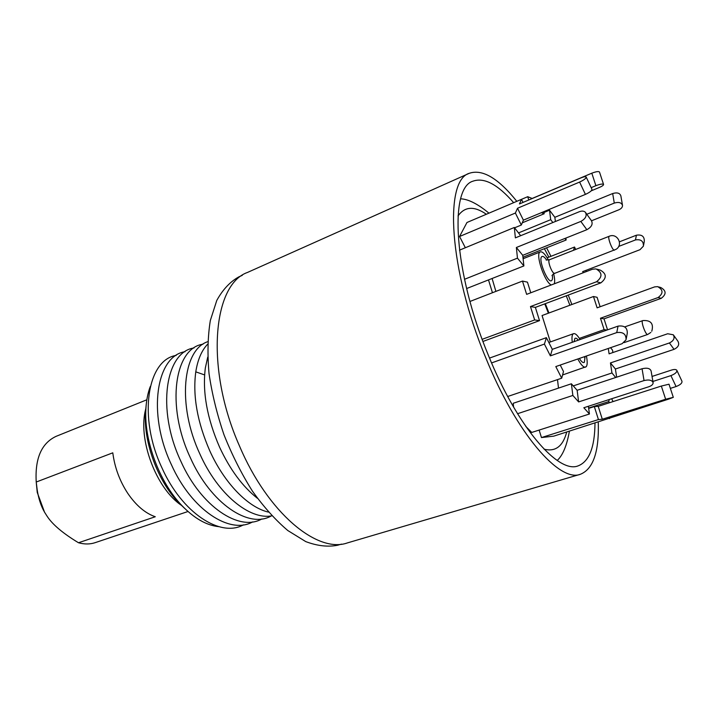 <?xml version="1.0" encoding="UTF-8"?>
<svg xmlns="http://www.w3.org/2000/svg" width="718" height="718" viewBox="0 0 718 718"><rect width="100%" height="100%" fill="white"/><g stroke="black" fill="none" stroke-linecap="round" stroke-linejoin="round"><path stroke-width="1.08" d="M594.989 423.171C594.773 447.386 589.128 461.629 578.053 465.892C558.281 473.97 517.4 427.201 488.357 355.239C453.65 272.023 449.046 187.829 472.982 181.169C484.183 177.211 497.736 184.373 513.639 202.655M544.397 248.679L548.848 257.152M566.269 295.816L569.886 305.24M568.243 295.08L571.869 304.504M598.274 422.13C599.18 451.739 593.212 469.114 580.368 474.284C559.555 482.747 516.377 433.564 485.61 357.402C448.822 269.232 444.092 180.308 469.303 173.289C482.424 168.865 498.256 178.199 516.807 201.309M546.586 247.809L550.966 256.317M580.368 474.284L347.386 542.916C317.491 553.686 267.94 513.173 239.516 446.058C205.07 368.612 212.672 284.445 247.566 272.409L469.303 173.289M242.289 275.344L238.78 276.906C230.092 281.761 222.751 289.605 216.773 300.456L210.329 320.506C207.771 336.32 207.331 353.992 209.019 373.504C211.972 393.688 216.971 414.115 223.998 434.785C232.085 455.077 241.553 473.844 252.413 491.112C263.811 507.043 275.613 520.191 287.828 530.548L305.76 541.605C317.347 545.967 328.018 547.161 337.783 545.204L341.445 544.118M184.723 508.452L178.549 502.528C157.897 481.186 143.591 442.423 145.431 412.778L146.194 404.835M150.313 386.464C147.809 393.006 146.328 400.563 145.889 409.152C143.941 440.448 159.396 482.343 182.013 505.687C194.327 518.423 206.587 525.414 218.784 526.662M176.179 355.419C147.486 359.682 137.703 416.799 162.017 468.001C182.031 512.894 220.525 537.89 243.474 524.831M185.029 351.712C156.497 355.76 146.948 413.065 171.369 464.6C191.482 509.789 229.913 534.991 252.655 521.887M261.917 518.917C239.39 532.074 201.022 506.648 180.81 461.171C156.282 409.287 165.589 351.802 193.968 347.979M202.997 344.209C174.779 347.79 165.705 405.473 190.351 457.707C210.661 503.48 248.966 529.121 271.269 515.91M207.762 341.687C182.776 349.621 176.825 404.898 199.981 454.207C217.796 494.146 249.595 520.2 271.853 515.829M207.664 344.164C201.686 350.402 197.719 359.637 195.781 371.852C192.621 395.708 197.262 421.978 209.71 450.671C224.285 483.133 248.222 507.581 268.487 512.114M257.475 498.337C242.612 486.625 229.975 469.545 219.546 447.099C207.044 418.253 202.305 391.875 205.339 367.966L207.726 357.124M182.049 505.732C156.093 489.075 137.165 438.106 145.925 408.389M146.84 399.782L56.049 436.364C41.482 443.239 34.877 458.461 36.223 482.029L37.192 489.936C38.601 498.768 41.07 506.208 44.588 512.248L47.235 516.421C52.656 524.661 63.076 533.438 78.504 542.754L155.285 516.745C145.26 513.28 136.106 505.508 127.822 493.428C119.709 481.051 114.7 467.517 112.789 452.825L36.223 482.029M187.999 511.503L95.261 542.629C90.055 544.37 84.473 544.406 78.504 542.754M36.313 482.999L37.255 492.467L44.534 512.185L47.235 516.421M550.365 341.947L542.054 315.534L593.472 296.516L597.116 307.842L654.619 286.895L657.67 286.635C663.279 289.812 663.432 293.438 658.128 297.53L600.463 318.245L604.125 329.634L579.372 338.393M591.246 190.826L599.413 187.425C602.097 186.267 603.479 185.298 603.587 184.526C602.815 183.655 600.257 184.041 595.895 185.684L591.811 173.191L532.137 198.464L527.721 196.696L466.969 222.49L459.556 236.491L465.354 247.737M525.773 426.411L531.733 432.442L589.433 414.008L583.833 407.743L648.91 386.715C651.666 385.737 653.075 384.426 653.138 382.784C652.15 380.145 649.117 379.4 644.046 380.567L578.627 401.918L577.137 390.287L642.063 368.756C647.097 367.58 650.113 368.325 651.1 370.991L653.066 382.362M513.576 407.061L513.226 403.283L571.393 383.78L577.137 390.287M539.137 430.082L541.462 437.567L553.775 436.14L668.629 399.118L673.304 397.35L665.64 399.244L602.303 419.231L598.211 406.361L661.332 386.06L668.996 384.202L673.296 397.314M558.496 388.106L557.5 379.616M591.811 173.191C596.164 171.539 598.722 171.162 599.503 172.078L603.542 184.391M522.255 222.831L544.19 213.749L541.363 212.681M543.562 211.774L544.19 213.749M595.895 185.684L591.165 187.658M527.721 196.696L528.762 199.99M523.027 202.422L521.501 199.317L519.437 203.939L581.041 177.867C583.815 176.736 585.52 176.448 586.157 176.987C586.238 178.288 584.048 179.985 579.605 182.067L517.516 208.247L523.395 220.148L521.322 225.03L514.591 227.821M459.556 236.491L515.389 213.04L517.516 208.247M586.229 177.131L591.928 189.283C592.027 190.629 589.855 192.334 585.421 194.39L523.395 220.148M515.389 213.04L521.322 225.03M459.466 250.169L514.312 227.48L515.38 237.864L579.417 211.675C582.011 210.715 584.021 210.93 585.439 212.331C587.162 215.714 585.619 218.748 580.826 221.422L516.368 247.495L522.749 255.321L523.88 265.938L466.619 288.546M464.492 279.302L517.463 258.148L516.368 247.495M514.312 227.48L520.667 235.701M585.816 212.86L591.417 220.659C593.14 224.043 591.614 227.05 586.848 229.697L522.749 255.321M517.463 258.148L523.88 265.938M469.967 301.461L522.48 281.07L526.644 294.362L592.476 269.232L595.985 268.891C602.438 272.598 602.617 276.888 596.514 281.761L530.467 306.568L535.368 307.385L539.523 320.632L482.963 341.445M482.173 339.318L534.659 319.95L530.467 306.568M522.48 281.07L527.452 282.147L530.781 292.782M597.17 269.232L600.329 270.139C606.719 273.809 606.898 278.054 600.849 282.865L535.368 307.385M534.659 319.95L539.523 320.632M491.579 362.922L544.406 344.075L550.374 355.859L552.304 349.343L618.054 326.125C624.373 325.29 627.442 327.668 627.272 333.278L626.267 338.663M507.689 396.507L561.691 378.198L555.804 366.575L622.102 343.698L626.06 339.811C626.231 334.166 623.125 331.761 616.744 332.587L550.374 355.859M489.532 358.085L546.398 337.657L552.304 349.343M544.406 344.075L546.398 337.657M561.691 378.198L563.495 371.502L560.237 365.049M517.534 413.712L572.856 395.456L578.627 401.918M572.856 395.456L571.393 383.78M589.433 414.008L588.392 406.262M541.462 437.567L598.444 419.572L602.303 419.231M588.679 408.389L594.316 406.567L598.211 406.361M598.444 419.572L594.316 406.567M609.492 418.603L609.241 417.831M676.921 370.488L681.938 381.186C682.324 383.08 680.368 384.866 676.069 386.553L670.37 388.375M588.634 408.057L608.792 401.568L609.187 399.549M609.385 402.762L608.792 401.568M652.913 381.455L670.908 375.613C675.216 373.907 677.182 372.121 676.814 370.255C676.006 369.312 674.238 369.249 671.51 370.066L652.043 376.438M613.046 401.586L611.655 398.75M616.654 377.183L615.407 369.007L610.453 362.931L669.4 342.971C673.744 340.799 675.046 338.07 673.304 334.785L667.686 333.753L609.088 353.839L608.281 348.463M673.681 335.306L677.918 341.212C679.65 344.487 678.366 347.198 674.049 349.343L615.407 369.007M610.551 347.683L612.535 350.16L612.903 352.529M573.26 385.898L611.96 372.965L610.453 362.931M615.694 377.506L611.96 372.965M607.554 329.831L604.017 318.837L600.463 318.245M658.702 286.931L660.793 287.532C666.349 290.682 666.501 294.272 661.242 298.32L604.017 318.837M593.472 296.516L597.08 297.297L600.122 306.748M606.979 330.038L604.125 329.634M586.373 271.566L585.816 270.408M583.231 272.759L582.675 271.61L639.989 249.702L643.409 246.148C643.588 241.131 640.95 239.058 635.466 239.938L636.417 235.208C641.856 234.337 644.477 236.393 644.288 241.374L643.597 245.134M636.417 235.208L619.446 241.813M547.161 257.816L574.526 247.028L575.701 249.442M635.466 239.938L618.665 246.436M574.526 247.028L573.511 250.304M591.533 220.794L618.853 209.791C621.294 208.705 622.515 207.269 622.524 205.465C621.546 202.584 618.799 201.785 614.285 203.086L612.678 193.537C617.166 192.236 619.903 193.034 620.873 195.924L622.443 205.007M612.678 193.537L554.852 217.303L555.391 221.503M543.813 212.573L549.512 210.203L554.852 217.303M522.955 257.232L566.125 240.018L564.94 238.457M565.865 238.089L566.125 240.018M549.512 210.203L550.706 219.681L518.62 232.856M550.706 219.681L552.869 222.535M614.285 203.086L586.821 214.251M572.3 342.28C571.672 337.936 571.932 335.171 573.063 333.987L573.592 333.664C575.289 333.251 577.452 335.207 580.081 339.533M586.4 356.02C587.521 361.504 587.459 365.076 586.202 366.71L562.562 374.976M577.819 358.973C580.925 364.816 583.501 367.535 585.547 367.149M551.209 284.983C544.513 281.932 535.107 253.822 540.133 251.964L523.108 258.722M554.296 283.807C554.942 281.662 554.736 278.324 553.659 273.782M548.426 260.033C545.15 254.127 542.458 251.399 540.349 251.856M195.781 371.852L204.612 374.922M548.39 313.192L544.765 303.867M486.346 214.26C474.212 205.833 464.77 206.398 458.021 215.938M544.073 449.172C555.4 452.044 562.939 446.345 566.699 432.074M537.199 386.499L536.158 386.858M492.449 292.729L488.5 279.903M585.421 194.39L579.605 182.067M586.848 229.697L580.826 221.422M600.849 282.865L596.514 281.761M618.054 326.125L616.744 332.587M642.063 368.756L644.046 380.567M661.332 386.06L665.64 399.244M670.908 375.613L676.069 386.553M669.4 342.971L674.049 349.343M658.128 297.53L661.242 298.32M574.077 341.651L574.867 338.483C575.692 337.774 576.859 338.331 578.358 340.144M584.999 357.061L584.398 362.24C583.24 363.236 581.553 361.971 579.354 358.453M624.113 342.603L647.708 334.453C645.913 335.503 640.869 322.104 642.529 320.713L624.696 326.914M492.099 278.485L495.896 291.391M552.33 275.12C552.725 278.054 552.492 279.876 551.621 280.576C547.879 284.068 537.585 258.462 541.964 256.514C543.086 255.967 544.612 257.107 546.551 259.943M554.79 273.19L554.664 273.253C552.456 274.518 547.116 260.831 549.414 259.79L549.62 259.71M614.599 250.088L614.5 250.142C612.634 251.282 607.195 237.209 609.151 236.303L549.512 259.736L546.147 260.051M609.34 236.231L609.232 236.258C617.247 232.686 623.601 244.578 616.179 249.254L553.775 273.702M178.549 502.528L182.013 505.687M145.431 412.778L145.889 409.152M37.255 492.467L37.192 489.936M523.61 258.525L522.973 257.421M488.949 213.156C477.829 203.957 468.414 199.173 460.687 198.805M557.231 460.471C562.804 455.302 566.861 445.555 569.392 431.222M548.947 312.985L545.33 303.66M573.592 333.664L548.839 342.486M584.658 357.6L585.08 356.945M647.708 334.453L650.849 332.434M651.782 331.222C653.865 323.585 650.84 320.04 642.718 320.578M551.98 275.577L553.363 273.998"/></g></svg>
